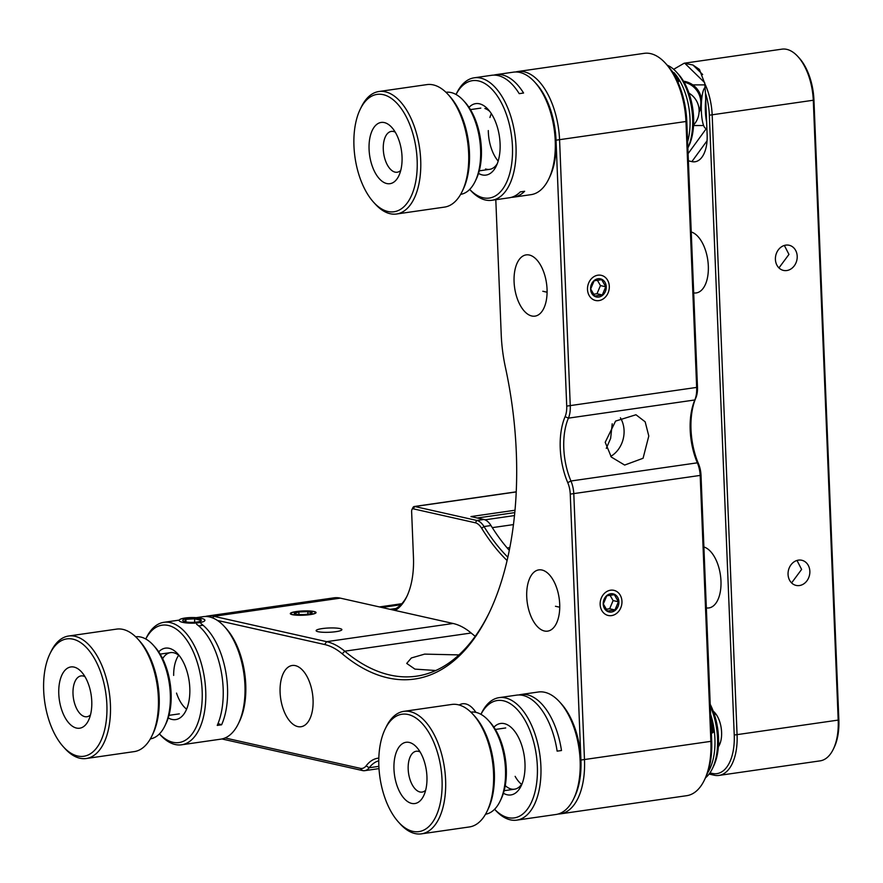 <?xml version="1.0" encoding="UTF-8"?>
<svg xmlns="http://www.w3.org/2000/svg" width="883" height="883" viewBox="0 0 883 883"><rect width="100%" height="100%" fill="white"/><g stroke="black" fill="none" stroke-linecap="round" stroke-linejoin="round"><path stroke-width="1.32" d="M526.732 596.809A30.938 16.093 -98.2 0 0 547.626 631.135A30.938 16.093 -98.2 0 0 559.701 604.215A30.938 16.093 -98.2 0 0 538.807 569.888A30.938 16.093 -98.2 0 0 526.732 596.809M665.451 63.223L667.106 65.055A59.293 30.85 81.8 0 1 686.797 121.379L697.482 387.295A18.046 9.393 81.8 0 1 695.859 397.836A54.139 28.168 -98.2 0 0 691.003 429.447A54.139 28.168 -98.2 0 0 698.508 463.84A18.046 9.393 81.8 0 1 701.014 475.297L711.698 741.223A59.293 30.85 81.8 0 1 705.396 777.989L704.325 780.219A61.876 32.196 -98.2 0 0 710.892 741.841L700.208 475.926A20.629 10.728 -98.2 0 0 697.349 462.824A51.567 26.821 81.8 0 1 690.197 430.065A51.567 26.821 81.8 0 1 694.822 399.966A20.629 10.728 -98.2 0 0 696.676 387.924L685.992 121.997A61.876 32.196 -98.2 0 0 665.451 63.223A61.876 32.196 -98.2 0 0 650.572 53.62A61.876 32.196 -98.2 0 0 644.215 53.344L517.813 71.523A61.876 32.196 81.8 0 1 524.171 71.799A61.876 32.196 81.8 0 1 559.59 140.187L570.275 406.103A20.629 10.728 81.8 0 1 568.42 418.145A51.567 26.821 -98.2 0 0 570.948 481.003A20.629 10.728 81.8 0 1 573.807 494.105L584.491 760.031A61.876 32.196 81.8 0 1 560.33 813.872A61.876 32.196 81.8 0 1 558.133 814.038M495.805 199.724L501.224 334.547A100.552 52.307 -98.2 0 0 505.429 367.405A260.397 135.474 81.8 0 1 516.312 452.482A260.397 135.474 81.8 0 1 488.663 613.939A260.397 135.474 81.8 0 1 342.218 653.806A100.552 52.307 -98.2 0 0 324.591 644.513L217.395 620.429M620.418 417.814A25.784 21.6 -77.3 0 1 624.071 430.474A25.784 21.6 -77.3 0 1 610.738 456.379M605.208 442.295L611.323 457.063L624.656 465.065L643.067 458.277L648.795 436.025L645.164 421.82L635.97 414.756L615.583 421.081L605.208 442.295M606.29 448.376L610.639 438.398L612.217 423.785M435.749 670.517L414.933 669.115L406.721 663.42L411.357 657.967L424.635 654.115L458.95 654.91M322.129 628.597A12.892 2.141 177.7 0 1 335.187 628.012A12.892 2.141 177.7 0 1 341.887 629.623A12.892 2.141 177.7 0 1 335.871 631.676A12.892 2.141 177.7 0 1 322.814 632.261A12.892 2.141 177.7 0 1 316.125 630.65A12.892 2.141 177.7 0 1 322.129 628.597M280.099 692.415A30.938 16.093 -98.2 0 0 300.982 726.742A30.938 16.093 -98.2 0 0 313.068 699.833A30.938 16.093 -98.2 0 0 292.174 665.495A30.938 16.093 -98.2 0 0 280.099 692.415M310.065 614.634A12.892 2.141 -2.3 0 0 316.07 612.57A12.892 2.141 -2.3 0 0 309.381 610.97A12.892 2.141 -2.3 0 0 296.324 611.544A12.892 2.141 -2.3 0 0 290.308 613.608A12.892 2.141 -2.3 0 0 297.008 615.208A12.892 2.141 -2.3 0 0 310.065 614.634M514.083 281.798A30.938 16.093 -98.2 0 0 534.966 316.136A30.938 16.093 -98.2 0 0 547.052 289.216A30.938 16.093 -98.2 0 0 526.158 254.889A30.938 16.093 -98.2 0 0 514.083 281.798M597.89 275.198A12.892 10.795 102.7 0 0 587.504 289.469A12.892 10.795 102.7 0 0 598.917 300.606A12.892 10.795 102.7 0 0 609.303 286.335A12.892 10.795 102.7 0 0 597.89 275.198A12.892 10.795 102.7 0 0 587.504 289.469A12.892 10.795 102.7 0 0 598.917 300.606A12.892 10.795 102.7 0 0 609.303 286.335A12.892 10.795 102.7 0 0 597.89 275.198M515.65 71.987A61.876 32.196 81.8 0 1 517.813 71.523M475.231 636.312A257.825 134.128 81.8 0 1 471.158 633.012A103.123 53.653 -98.2 0 0 453.078 623.475L340.297 598.133A61.876 32.196 -98.2 0 0 333.929 597.846L207.527 616.036A61.876 32.196 81.8 0 1 213.885 616.312L326.666 641.665A103.123 53.653 81.8 0 1 344.745 651.19A257.825 134.128 -98.2 0 0 416.456 676.179A257.825 134.128 -98.2 0 0 489.193 612.824M205.364 616.5A61.876 32.196 81.8 0 1 207.527 616.036M378.774 760.804A51.567 26.821 -98.2 0 0 369.204 767.746A20.629 10.728 81.8 0 1 364.701 770.671A20.629 10.728 81.8 0 1 362.582 770.572L221.92 738.961M574.093 797.89A59.293 30.85 -98.2 0 0 580.937 760.042L570.252 494.116A18.046 9.393 -98.2 0 0 567.747 482.648A54.139 28.168 81.8 0 1 565.098 416.655A18.046 9.393 -98.2 0 0 566.72 406.114L556.036 140.187A59.293 30.85 -98.2 0 0 535.517 82.98M225.077 737.956L360.308 768.342A18.046 9.393 -98.2 0 0 366.103 765.87A54.139 28.168 81.8 0 1 378.829 758.111M475.915 712.382A30.938 16.093 -98.2 0 0 462.515 703.784A30.938 16.093 -98.2 0 0 459.182 704.998M560.33 813.872L686.731 795.682A61.876 32.196 -98.2 0 0 704.325 780.219M610.55 590.208A12.892 10.795 102.7 0 0 600.153 604.48A12.892 10.795 102.7 0 0 611.566 615.606A12.892 10.795 102.7 0 0 621.952 601.345A12.892 10.795 102.7 0 0 610.55 590.208A12.892 10.795 102.7 0 0 600.153 604.48A12.892 10.795 102.7 0 0 611.566 615.606A12.892 10.795 102.7 0 0 621.952 601.345A12.892 10.795 102.7 0 0 610.55 590.208M778.949 267.902L788.96 254.414L784.347 245.452M786.819 270.529A12.892 10.795 102.7 0 0 797.15 258.233A12.892 10.795 102.7 0 0 789.137 245.253A12.892 10.795 102.7 0 0 785.793 245.132A12.892 10.795 102.7 0 0 775.462 257.428A12.892 10.795 102.7 0 0 783.475 270.408A12.892 10.795 102.7 0 0 786.819 270.529M693.685 292.913A30.938 16.093 -98.2 0 0 696.245 292.924A30.938 16.093 -98.2 0 0 708.321 266.015A30.938 16.093 -98.2 0 0 691.246 231.986M791.598 582.912L801.609 569.414L796.996 560.451M799.468 585.539A12.892 10.795 102.7 0 0 809.799 573.244A12.892 10.795 102.7 0 0 801.786 560.264A12.892 10.795 102.7 0 0 798.442 560.131A12.892 10.795 102.7 0 0 788.111 572.427A12.892 10.795 102.7 0 0 796.135 585.418A12.892 10.795 102.7 0 0 799.468 585.539M706.345 607.912A30.938 16.093 -98.2 0 0 708.894 607.934A30.938 16.093 -98.2 0 0 720.97 581.014A30.938 16.093 -98.2 0 0 703.894 546.985M709.943 772.879L712.371 773.431A44.349 23.068 -98.2 0 0 734.237 735.042L709.347 115.198A44.349 23.068 -98.2 0 0 705.451 93.101L704.777 83.543A46.413 24.139 81.8 0 1 712.184 115.187L737.084 735.042A46.413 24.139 81.8 0 1 718.961 775.417A46.413 24.139 81.8 0 1 714.192 775.208L709.093 774.06M718.961 775.417L820.086 760.87A46.413 24.139 -98.2 0 0 833.276 749.27A46.413 24.139 -98.2 0 0 838.21 720.495L813.309 100.64A46.413 24.139 -98.2 0 0 797.901 56.567A46.413 24.139 -98.2 0 0 786.742 49.36A46.413 24.139 -98.2 0 0 781.974 49.15L684.193 63.223L673.652 69.304M392.703 609.91A61.876 32.196 -98.2 0 0 407.096 595.948M507.085 560.539A188.211 97.914 81.8 0 1 481.643 528.222A18.565 9.658 -98.2 0 0 475.264 522.769L413.145 508.807A3.091 1.611 -98.2 0 0 411.953 509.568L412.814 507.791A5.155 2.682 81.8 0 1 414.282 506.5A5.155 2.682 81.8 0 1 414.811 506.522L476.919 520.484A20.629 10.728 81.8 0 1 484.005 526.544A186.147 96.843 -98.2 0 0 507.835 557.206M516.224 492.041L515.937 491.974A5.155 2.682 -98.2 0 0 515.396 491.952L414.282 506.5M475.264 522.769L476.919 520.484L483.895 519.48A20.629 10.728 81.8 0 1 490.981 525.54L484.005 526.544L481.643 528.222M509.281 550.352A186.147 96.843 81.8 0 1 490.981 525.54M411.953 509.568A3.091 1.611 -98.2 0 0 411.621 511.478L413.454 557.206A63.94 33.267 81.8 0 1 406.666 596.853A63.94 33.267 81.8 0 1 395.165 610.462M797.901 56.567L799.225 58.024A44.349 23.068 81.8 0 1 813.949 100.143L838.85 719.998A44.349 23.068 81.8 0 1 834.137 747.493L833.276 749.27M483.895 519.48L470.959 516.577L514.999 510.242M704.777 83.543L699.424 69.415L692.934 65.022L684.193 63.223M688.387 160.827L691.875 161.622A30.938 16.093 -98.2 0 0 703.85 154.017A30.938 16.093 -98.2 0 0 707.14 134.834L705.506 94.194A30.938 16.093 -98.2 0 0 705.451 93.101M718.354 746.819A20.629 10.728 -98.2 0 0 721.599 732.206A20.629 10.728 -98.2 0 0 713.221 711.157M145.761 638.983L146.357 637.78A61.876 32.196 81.8 0 1 163.94 622.305A61.876 32.196 81.8 0 1 205.805 694.811A61.876 32.196 81.8 0 1 181.567 744.799L220.794 739.159A61.876 32.196 -98.2 0 0 238.377 723.685A61.876 32.196 -98.2 0 0 245.032 689.17A61.876 32.196 -98.2 0 0 224.403 626.544A61.876 32.196 -98.2 0 0 203.167 616.665L196.214 617.67M200.949 623.608A61.876 32.196 81.8 0 1 227.604 691.676A61.876 32.196 81.8 0 1 221.6 724.788L217.24 725.407A61.876 32.196 -98.2 0 0 223.244 692.305A61.876 32.196 -98.2 0 0 196.589 624.237M224.403 626.544L226.059 628.376A59.293 30.85 81.8 0 1 245.838 688.387A59.293 30.85 81.8 0 1 239.459 721.466L238.377 723.685M159.437 733.905A59.293 30.85 -98.2 0 0 202.251 694.656A59.293 30.85 -98.2 0 0 180.86 632.956A59.293 30.85 -98.2 0 0 145.772 638.994M158.73 651.864A36.093 18.775 81.8 0 1 177.814 653.906A36.093 18.775 81.8 0 1 189.856 690.44A36.093 18.775 81.8 0 1 185.971 710.572A36.093 18.775 81.8 0 1 168.234 717.912M179.514 655.948A30.938 16.093 -98.2 0 0 162.649 658.652M181.567 744.799A61.876 32.196 81.8 0 1 160.331 734.921L159.426 733.916M176.523 693.089A30.938 16.093 -98.2 0 0 186.423 709.027M178.686 655.263A30.938 16.093 -98.2 0 0 173.653 675.418M218.024 723.563L221.6 724.788M204.337 621.113A12.892 2.826 -0.3 0 0 204.569 619.645A12.892 2.826 -0.3 0 0 192.461 617.537A12.892 2.826 -0.3 0 0 179.691 619.601A12.892 2.826 -0.3 0 0 179.448 619.8A12.892 2.826 -0.3 0 0 188.675 623.1A12.892 2.826 -0.3 0 0 204.337 621.113M183.134 619.811A9.283 2.031 -0.3 0 0 182.991 620.881A9.283 2.031 -0.3 0 0 191.721 622.383A9.283 2.031 -0.3 0 0 200.882 620.904A9.283 2.031 -0.3 0 0 201.037 620.771A9.283 2.031 -0.3 0 0 194.448 618.387A9.283 2.031 -0.3 0 0 183.134 619.811M200.717 620.197L194.635 618.806L185.927 619.292L184.624 621.356M194.657 622.283L194.635 618.806M185.949 621.93L185.927 619.292M202.98 625.197A15.475 3.389 179.7 0 1 198.697 625.892M491.842 200.286L509.281 197.781A61.876 32.196 -98.2 0 0 520.286 191.898L524.645 191.269A61.876 32.196 81.8 0 1 513.641 197.152L531.08 194.646A61.876 32.196 -98.2 0 0 548.663 179.183A61.876 32.196 -98.2 0 0 534.69 82.042A61.876 32.196 -98.2 0 0 521.599 72.925A61.876 32.196 -98.2 0 0 513.453 72.152L496.014 74.658A61.876 32.196 81.8 0 1 504.171 75.43A61.876 32.196 81.8 0 1 523.575 93.024L519.215 93.653A61.876 32.196 -98.2 0 0 499.811 76.059A61.876 32.196 -98.2 0 0 491.654 75.287L474.226 77.803A61.876 32.196 81.8 0 1 482.372 78.565A61.876 32.196 81.8 0 1 515.749 142.13A61.876 32.196 81.8 0 1 491.842 200.286A61.876 32.196 81.8 0 1 483.696 199.525A61.876 32.196 81.8 0 1 470.617 190.408L469.701 189.415A59.293 30.85 -98.2 0 0 481.489 197.317A59.293 30.85 -98.2 0 0 512.526 149.613A59.293 30.85 -98.2 0 0 480.22 81.402A59.293 30.85 -98.2 0 0 456.058 94.481L456.632 93.267A61.876 32.196 81.8 0 1 474.226 77.803M493.862 75.121A61.876 32.196 81.8 0 1 496.014 74.658M469.016 107.351A36.093 18.775 81.8 0 1 480.473 104.084A36.093 18.775 81.8 0 1 488.1 109.393A36.093 18.775 81.8 0 1 496.257 166.059A36.093 18.775 81.8 0 1 481.235 174.635A36.093 18.775 81.8 0 1 478.52 173.399M485.54 168.973A30.938 16.093 -98.2 0 0 497.306 163.631M489.789 111.435A30.938 16.093 -98.2 0 0 484.888 108.488M534.69 82.042L536.345 83.863A59.293 30.85 81.8 0 1 549.745 176.953L548.663 179.183M513.641 197.152A61.876 32.196 81.8 0 1 511.445 197.328M498.167 161.081A30.938 16.093 81.8 0 1 488.299 130.563M489.933 117.505A30.938 16.093 81.8 0 1 491.345 113.631M687.868 147.969A48.984 25.486 -98.2 0 0 676.378 71.976L678.365 74.172A45.894 23.874 81.8 0 1 688.729 146.214L687.868 147.991M676.378 71.976A48.984 25.486 -98.2 0 0 667.272 65.221M687.625 141.799A48.984 25.486 -98.2 0 0 673.994 72.616M516.743 820.141L555.97 814.49A61.876 32.196 -98.2 0 0 573.553 799.027A61.876 32.196 -98.2 0 0 567.626 713.298A61.876 32.196 -98.2 0 0 559.579 701.886A61.876 32.196 -98.2 0 0 538.343 692.007L520.915 694.513A61.876 32.196 81.8 0 1 550.186 715.815A61.876 32.196 81.8 0 1 561.489 750.528L557.129 751.146A61.876 32.196 -98.2 0 0 545.826 716.433A61.876 32.196 -98.2 0 0 516.555 695.142L499.116 697.647A61.876 32.196 81.8 0 1 528.398 718.95A61.876 32.196 81.8 0 1 540.341 782.47A61.876 32.196 81.8 0 1 516.743 820.141A61.876 32.196 81.8 0 1 495.506 810.252L494.601 809.258A59.293 30.85 -98.2 0 0 533.343 797.504A59.293 30.85 -98.2 0 0 525.363 720.925A59.293 30.85 -98.2 0 0 480.959 714.336L481.533 713.111A61.876 32.196 81.8 0 1 499.116 697.647M518.751 694.965A61.876 32.196 81.8 0 1 520.915 694.513M559.579 701.886L561.246 703.718A59.293 30.85 81.8 0 1 568.95 714.656A59.293 30.85 81.8 0 1 574.634 796.808L573.553 799.027M493.906 727.206A36.093 18.775 81.8 0 1 513.001 729.248A36.093 18.775 81.8 0 1 517.692 735.903A36.093 18.775 81.8 0 1 521.147 785.914A36.093 18.775 81.8 0 1 503.409 793.254M505.264 785.627A30.938 16.093 -98.2 0 0 522.195 783.475M515.131 776.356A30.938 16.093 -98.2 0 0 521.61 784.369M710.219 704.336A45.894 23.874 81.8 0 1 713.63 766.069L712.338 768.729A48.984 25.486 -98.2 0 0 710.285 706.201M705.506 777.78A48.984 25.486 -98.2 0 0 712.338 768.729M707.482 773.033A48.984 25.486 -98.2 0 0 710.616 714.314M683.508 81.203A20.629 19.801 52.3 0 1 701.643 99.867M701.312 106.435A20.629 19.801 52.3 0 1 699.082 112.174M684.06 82.152A20.629 19.801 52.3 0 1 699.115 111.026M705.252 87.296A20.629 4.625 89.9 0 0 702.504 93.741A20.629 4.625 89.9 0 0 701.698 116.004A20.629 4.625 89.9 0 0 705.959 128.344L706.875 128.344M705.716 99.315A20.629 4.625 89.9 0 0 706.621 121.953M150.353 738.872A51.567 26.821 -98.2 0 0 164.834 726.003A51.567 26.821 -98.2 0 0 153.189 645.054A51.567 26.821 -98.2 0 0 148.421 640.705A51.567 26.821 -98.2 0 0 135.673 636.798M86.269 758.508L134.205 751.61A61.876 32.196 -98.2 0 0 151.799 736.146A61.876 32.196 -98.2 0 0 137.825 639.005A61.876 32.196 -98.2 0 0 132.097 633.784A61.876 32.196 -98.2 0 0 116.589 629.115L68.642 636.014A61.876 32.196 81.8 0 1 84.15 640.683A61.876 32.196 81.8 0 1 110.496 707.184A61.876 32.196 81.8 0 1 86.269 758.508A61.876 32.196 81.8 0 1 70.75 753.85A61.876 32.196 81.8 0 1 65.033 748.629L63.366 746.797A59.293 30.85 -98.2 0 0 68.852 751.808A59.293 30.85 -98.2 0 0 106.302 720.462A59.293 30.85 -98.2 0 0 81.7 643.354A59.293 30.85 -98.2 0 0 49.978 653.707A59.293 30.85 -98.2 0 0 63.366 746.797M49.978 653.707L51.059 651.488A61.876 32.196 81.8 0 1 68.642 636.014M78.62 669.281A30.938 16.093 81.8 0 1 81.49 671.897A30.938 16.093 81.8 0 1 88.477 720.473A30.938 16.093 81.8 0 1 71.92 725.87A30.938 16.093 81.8 0 1 59.084 685.638A30.938 16.093 81.8 0 1 78.62 669.281M84.967 676.676A20.629 10.728 -98.2 0 0 81.048 675.914A20.629 10.728 -98.2 0 0 72.98 693.012A20.629 10.728 -98.2 0 0 81.755 715.186A20.629 10.728 -98.2 0 0 86.931 716.742A20.629 10.728 -98.2 0 0 90.474 714.899M137.825 639.005L139.481 640.826A59.293 30.85 81.8 0 1 152.88 733.928L151.799 736.146M153.189 645.054L154.845 646.886A48.984 25.486 81.8 0 1 165.916 723.784L164.834 726.003M463.465 100.552L465.131 102.373A48.984 25.486 81.8 0 1 476.191 179.271L475.12 181.501A51.567 26.821 -98.2 0 0 463.465 100.552A51.567 26.821 -98.2 0 0 445.948 92.285M460.639 194.359A51.567 26.821 -98.2 0 0 474.226 183.2A51.567 26.821 -98.2 0 0 475.12 181.501M448.1 94.492L449.767 96.324A59.293 30.85 81.8 0 1 463.156 189.415L462.085 191.633A61.876 32.196 -98.2 0 0 448.1 94.492A61.876 32.196 -98.2 0 0 426.875 84.613L378.928 91.512A61.876 32.196 81.8 0 1 415.54 130.176A61.876 32.196 81.8 0 1 413.067 200.584A61.876 32.196 81.8 0 1 396.544 214.006A61.876 32.196 81.8 0 1 375.308 204.116L373.652 202.295A59.293 30.85 -98.2 0 0 409.833 198.907A59.293 30.85 -98.2 0 0 405.904 116.148A59.293 30.85 -98.2 0 0 361.279 107.229A59.293 30.85 -98.2 0 0 360.253 109.194A59.293 30.85 -98.2 0 0 373.652 202.295M396.544 214.006L444.491 207.108A61.876 32.196 -98.2 0 0 461.014 193.686A61.876 32.196 -98.2 0 0 462.085 191.633M360.253 109.194L361.335 106.975A61.876 32.196 81.8 0 1 362.394 104.922A61.876 32.196 81.8 0 1 378.928 91.512M398.222 176.986A30.938 16.093 81.8 0 1 374.944 172.328A30.938 16.093 81.8 0 1 372.891 129.15A30.938 16.093 81.8 0 1 391.765 127.384A30.938 16.093 81.8 0 1 398.752 175.96A30.938 16.093 81.8 0 1 398.222 176.986M395.253 132.163A20.629 10.728 -98.2 0 0 391.335 131.401A20.629 10.728 -98.2 0 0 385.827 135.872A20.629 10.728 -98.2 0 0 385.01 159.337A20.629 10.728 -98.2 0 0 397.207 172.229A20.629 10.728 -98.2 0 0 400.75 170.397M488.365 720.396L490.032 722.217A48.984 25.486 81.8 0 1 502.085 796.908A48.984 25.486 81.8 0 1 501.091 799.126L500.01 801.345A51.567 26.821 -98.2 0 0 501.058 799.005A51.567 26.821 -98.2 0 0 488.365 720.396A51.567 26.821 -98.2 0 0 470.849 712.14M473.001 714.347L474.668 716.168A59.293 30.85 81.8 0 1 489.259 806.576A59.293 30.85 81.8 0 1 488.056 809.258L486.974 811.488A61.876 32.196 -98.2 0 0 488.233 808.685A61.876 32.196 -98.2 0 0 473.001 714.347A61.876 32.196 -98.2 0 0 451.765 704.457L403.818 711.356A61.876 32.196 81.8 0 1 439.337 746.709A61.876 32.196 81.8 0 1 440.286 815.583A61.876 32.196 81.8 0 1 421.445 833.85A61.876 32.196 81.8 0 1 400.209 823.971L398.542 822.139A59.293 30.85 -98.2 0 0 436.953 814.104A59.293 30.85 -98.2 0 0 428.674 732.25A59.293 30.85 -98.2 0 0 385.154 729.049A59.293 30.85 -98.2 0 0 383.95 731.731A59.293 30.85 -98.2 0 0 398.542 822.139M385.154 729.049L386.235 726.83A61.876 32.196 81.8 0 1 403.818 711.356M424.281 794.402A30.938 16.093 81.8 0 1 423.652 795.804A30.938 16.093 81.8 0 1 400.948 794.137A30.938 16.093 81.8 0 1 396.622 751.433A30.938 16.093 81.8 0 1 416.666 747.239A30.938 16.093 81.8 0 1 424.281 794.402M420.153 752.007A20.629 10.728 -98.2 0 0 416.235 751.245A20.629 10.728 -98.2 0 0 409.955 757.338A20.629 10.728 -98.2 0 0 410.264 780.296A20.629 10.728 -98.2 0 0 422.107 792.084A20.629 10.728 -98.2 0 0 425.65 790.241M421.445 833.85L469.392 826.952A61.876 32.196 -98.2 0 0 486.974 811.488M485.54 814.214A51.567 26.821 -98.2 0 0 500.01 801.345M614.954 609.943L618.42 601.776L614.347 594.7L606.798 595.793L603.321 603.95L607.405 611.036L614.954 609.943L609.645 608.751L613.111 600.583L609.954 595.109M611.422 612.051A9.283 7.77 102.7 0 0 618.906 601.776A9.283 7.77 102.7 0 0 610.683 593.762A9.283 7.77 102.7 0 0 603.21 604.038A9.283 7.77 102.7 0 0 611.422 612.051M606.014 609.27L609.645 608.751M613.111 600.583L618.42 601.776M602.305 294.944L605.771 286.776L601.687 279.701L594.138 280.783L590.672 288.951L594.756 296.026L602.305 294.944L596.985 293.741L600.462 285.584L597.294 280.099M598.773 297.052A9.283 7.77 102.7 0 0 606.246 286.776A9.283 7.77 102.7 0 0 598.034 278.752A9.283 7.77 102.7 0 0 590.561 289.028A9.283 7.77 102.7 0 0 598.773 297.052M593.365 294.271L596.985 293.741M600.462 285.584L605.771 286.776M290.827 613.542A12.373 2.053 -2.3 0 0 302.99 615.153A12.373 2.053 -2.3 0 0 315.551 612.636A12.373 2.053 -2.3 0 0 315.363 612.25A12.373 2.053 -2.3 0 0 303.112 611.036A12.373 2.053 -2.3 0 0 290.993 613.232A12.373 2.053 -2.3 0 0 290.827 613.542M307.527 614.215A8.929 1.479 -2.3 0 0 311.997 612.99A8.929 1.479 -2.3 0 0 312.118 612.769L307.781 611.632L298.851 611.963L294.271 613.409A8.929 1.479 -2.3 0 0 294.403 613.696A8.929 1.479 -2.3 0 0 298.609 614.535A8.929 1.479 -2.3 0 0 307.527 614.215M307.88 614.171L307.781 611.632A8.929 1.479 -2.3 0 0 298.851 611.963A8.929 1.479 -2.3 0 0 294.271 613.409M298.962 614.557L298.851 611.963M312.118 612.769A8.929 1.479 -2.3 0 0 307.781 611.632M695.859 397.836L694.822 399.966L568.42 418.145L565.098 416.655M566.72 406.114L697.482 387.295M686.797 121.379L556.036 140.187M471.158 633.012L344.745 651.19L342.218 653.806M324.591 644.513L326.666 641.665L453.078 623.475M340.297 598.133L213.885 616.312L212.715 617.934M366.103 765.87L369.204 767.746L378.884 766.356M567.747 482.648L570.948 481.003L697.349 462.824L698.508 463.84M570.252 494.116L701.014 475.297M360.308 768.342L362.582 770.572M580.937 760.042L711.698 741.223M734.237 735.042L838.85 719.998M400.871 604.745L381.875 607.471M390.12 609.325L395.97 608.486M515.937 491.974L414.811 506.522L413.145 508.807M714.192 775.208L712.371 773.431M813.949 100.143L709.347 115.198M507.184 547.957L509.833 547.581M513.453 524.601L492.295 527.637M484.977 519.822L514.48 515.573M514.778 512.604L477.317 518.001M704.7 82.693L684.689 63.168M704.987 84.878L692.802 84.889M702.647 74.503L692.934 65.022M707.062 140.761L691.875 161.622M706.51 128.344L688.1 153.642M703.619 125.529L693.552 125.541M676.544 79.271L677.57 79.117A51.567 26.821 -98.2 0 0 671.687 70.894M677.813 81.964A2.064 1.071 -98.2 0 0 677.57 79.117A2.064 1.082 -30.2 0 1 678.685 79.459L669.656 68.101M711.29 731.069L712.736 730.859A51.567 26.821 -98.2 0 0 710.87 720.705M713.707 730.694A2.064 2.064 0 0 1 711.952 733A2.064 1.071 -98.2 0 0 712.736 730.859L713.707 730.694L710.694 716.234M379.006 768.607L364.701 770.671M379.447 606.93L401.853 603.707M179.106 620.131L163.94 622.305M677.945 82.274A2.064 2.064 0 0 0 678.685 79.459M711.952 733L711.367 733.089M504.16 790.693L514.513 789.203M495.341 729.446L505.705 727.956M718.475 744.844A20.629 20.629 0 0 0 720.429 742.393M716.455 714.811A20.629 20.629 0 0 0 713.894 713.023M479.259 170.849L489.624 169.348M470.451 109.602L480.805 108.112M693.574 124.989A20.629 20.629 0 0 0 689.005 93.168M168.973 715.351L179.337 713.861M160.165 654.104L170.529 652.614M559.745 607.228L555.462 606.268M547.085 292.229L542.813 291.258M290.993 613.232L290.408 613.851M315.363 612.25L315.993 612.824"/></g></svg>
